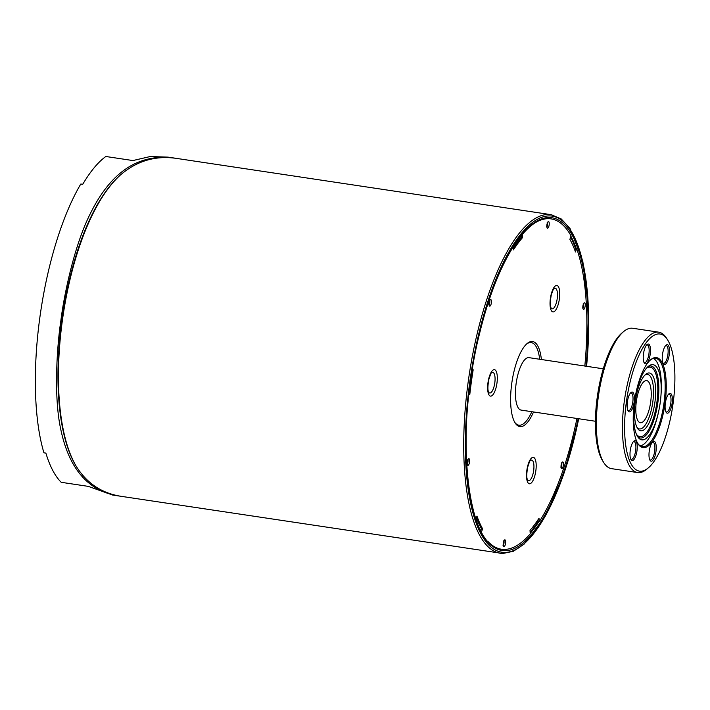 <?xml version="1.0" encoding="UTF-8"?>
<svg xmlns="http://www.w3.org/2000/svg" width="710" height="710" viewBox="0 0 710 710"><rect width="100%" height="100%" fill="white"/><g stroke="black" fill="none" stroke-linecap="round" stroke-linejoin="round"><path stroke-width="1.06" d="M643.571 447.664A45.511 15.256 98.5 0 0 665.873 395.834A45.511 15.256 98.5 0 0 650.697 359.73A45.511 15.256 98.5 0 0 634.66 400.333A45.511 15.256 98.5 0 0 638.059 443.865A45.511 15.256 98.5 0 0 643.571 447.664M650.298 360.077A44.677 14.972 -81.5 0 1 655.605 358.302A44.677 14.972 -81.5 0 1 663.894 403.857A44.677 14.972 -81.5 0 1 642.905 446.723A44.677 14.972 -81.5 0 1 642.328 446.67A44.677 14.972 -81.5 0 1 637.784 443.413M640.34 471.227A69.314 23.226 -81.5 0 1 628.74 388.104A69.314 23.226 -81.5 0 1 667.533 339.77A69.314 23.226 -81.5 0 1 672.716 406.049A69.314 23.226 -81.5 0 1 648.292 467.89A69.314 23.226 -81.5 0 1 640.34 471.227M652.108 442.614A10.02 3.355 98.5 0 0 649.162 451.746A10.02 3.355 98.5 0 0 650.049 460.346A10.02 3.355 98.5 0 0 655.942 451.764A10.02 3.355 98.5 0 0 652.827 441.824A10.02 3.355 98.5 0 0 652.108 442.614M634.128 402.064A10.02 3.355 98.5 0 0 630.959 392.515A10.02 3.355 98.5 0 0 627.436 401.452A10.02 3.355 98.5 0 0 628.181 411.037A10.02 3.355 98.5 0 0 634.128 402.064M662.998 363.13A10.02 3.355 98.5 0 0 663.291 363.68A10.02 3.355 98.5 0 0 669.184 355.089A10.02 3.355 98.5 0 0 666.069 345.158A10.02 3.355 98.5 0 0 662.634 353.491A10.02 3.355 98.5 0 0 662.998 363.13M665.359 403.138A10.02 3.355 98.5 0 0 666.166 412.341A10.02 3.355 98.5 0 0 672.059 403.75A10.02 3.355 98.5 0 0 668.944 393.81A10.02 3.355 98.5 0 0 665.359 403.138M647.378 362.597A10.02 3.355 98.5 0 0 650.502 349.968A10.02 3.355 98.5 0 0 647.076 344.501A10.02 3.355 98.5 0 0 643.544 353.447A10.02 3.355 98.5 0 0 644.298 363.032A10.02 3.355 98.5 0 0 647.378 362.597M636.488 442.073A10.02 3.355 98.5 0 0 633.835 441.176A10.02 3.355 98.5 0 0 630.303 450.113A10.02 3.355 98.5 0 0 631.057 459.698A10.02 3.355 98.5 0 0 636.045 455.146A10.02 3.355 98.5 0 0 636.488 442.073M652.312 442.348A8.981 3.009 -81.5 0 1 652.978 442.241A8.981 3.009 -81.5 0 1 654.62 451.56A8.981 3.009 -81.5 0 1 650.316 459.991A8.981 3.009 -81.5 0 1 649.712 459.698M623.611 331.588L622.013 332.928A69.314 23.226 98.5 0 0 597.598 394.769A69.314 23.226 98.5 0 0 602.772 461.056L603.899 462.805A70.982 23.785 -81.5 0 1 598.601 394.92A70.982 23.785 -81.5 0 1 623.611 331.588A70.982 23.785 -81.5 0 1 632.663 328.26L658.729 332.173A70.982 23.785 98.5 0 0 624.667 398.834A70.982 23.785 98.5 0 0 637.642 472.567A70.982 23.785 98.5 0 0 638.556 472.647A70.982 23.785 98.5 0 0 646.703 469.23L648.292 467.89M633.32 441.7A8.981 3.009 -81.5 0 1 633.986 441.584A8.981 3.009 -81.5 0 1 635.219 442.818A8.981 3.009 -81.5 0 1 635.219 453.033A8.981 3.009 -81.5 0 1 631.323 459.343A8.981 3.009 -81.5 0 1 630.72 459.042M630.453 393.038A8.981 3.009 -81.5 0 1 631.11 392.932A8.981 3.009 -81.5 0 1 632.805 401.913A8.981 3.009 -81.5 0 1 628.448 410.682A8.981 3.009 -81.5 0 1 627.844 410.389M646.561 345.024A8.981 3.009 -81.5 0 1 647.227 344.918A8.981 3.009 -81.5 0 1 649.126 351.761A8.981 3.009 -81.5 0 1 646.357 361.55A8.981 3.009 -81.5 0 1 644.565 362.677A8.981 3.009 -81.5 0 1 643.961 362.375M665.554 345.681A8.981 3.009 -81.5 0 1 666.22 345.566A8.981 3.009 -81.5 0 1 667.861 354.893A8.981 3.009 -81.5 0 1 663.557 363.325A8.981 3.009 -81.5 0 1 662.954 363.023M668.429 394.334A8.981 3.009 -81.5 0 1 669.095 394.227A8.981 3.009 -81.5 0 1 670.737 403.555A8.981 3.009 -81.5 0 1 666.433 411.986A8.981 3.009 -81.5 0 1 665.829 411.685M667.533 339.77L666.406 338.022A70.982 23.785 98.5 0 0 658.729 332.173M637.642 472.567L611.576 468.653A70.982 23.785 -81.5 0 1 603.899 462.805M649.038 372.963A29.225 9.798 -81.5 0 1 653.928 408.01A29.225 9.798 -81.5 0 1 637.571 428.396A29.225 9.798 -81.5 0 1 635.388 400.449A29.225 9.798 -81.5 0 1 645.692 374.365A29.225 9.798 -81.5 0 1 649.038 372.963M652.561 364.629A37.994 12.736 -81.5 0 1 660.912 396.136A37.994 12.736 -81.5 0 1 658.516 412.066A37.994 12.736 -81.5 0 1 638.263 437.555A37.994 12.736 -81.5 0 1 634.82 400.36A37.994 12.736 -81.5 0 1 649.038 365.827A37.994 12.736 -81.5 0 1 652.561 364.629M646.411 380.587A21.291 7.135 -81.5 0 1 646.686 380.604A21.291 7.135 -81.5 0 1 650.573 402.73A21.291 7.135 -81.5 0 1 640.358 422.725A21.291 7.135 -81.5 0 1 636.4 401.017A21.291 7.135 -81.5 0 1 646.411 380.587M644.875 375.128A27.557 9.239 -81.5 0 1 647.254 374.383A27.557 9.239 -81.5 0 1 652.082 406.377A27.557 9.239 -81.5 0 1 637.021 427.438M653.386 358.443A44.473 14.901 -81.5 0 1 661.019 394.76L660.912 396.136M658.516 412.066L658.214 413.415A44.473 14.901 -81.5 0 1 640.251 445.88M570.911 236.279A167.019 55.975 -81.5 0 1 576.263 248.464L575.482 248.349A167.019 55.975 98.5 0 0 570.627 237.096M530.13 532.447A167.019 55.975 98.5 0 0 538.056 521.566L538.837 521.681A167.019 55.975 -81.5 0 1 530.192 533.414M120.168 175.21L119.386 175.902C63.092 227.333 38.606 401.523 75.464 465.032L76.014 465.938C38.988 402.162 63.643 226.845 120.168 175.21C136.79 160.788 155.801 155.215 177.189 158.507M535.535 222.549A167.019 55.975 -81.5 0 1 551.04 218.884L550.649 218.822A167.019 55.975 -81.5 0 1 550.845 218.849M501.224 549.185A167.019 55.975 -81.5 0 1 501.029 549.158C467.233 548.67 454.01 433.597 479.206 335.014C488.027 298.608 499.219 269.454 512.78 247.542C526.208 226.73 538.837 217.154 550.649 218.822M121.88 496.432L121.721 496.405C101.938 493.477 86.7 483.315 76.014 465.938M173.737 157.984L167.986 157.123L150.227 156.537L132.894 160.558L105.825 156.493A171.199 57.377 98.5 0 0 82.688 184.378L80.745 184.085A171.199 57.377 98.5 0 0 43.931 452.811L45.875 453.104A171.199 57.377 98.5 0 0 61.193 482.303L88.262 486.368L112.597 495.039L119.626 496.095C89.007 491.755 69.447 469.807 60.962 430.251C53.179 395.994 57.377 343.152 60.838 320.831C63.483 298.528 73.76 245.722 90.738 212.814C104.077 185.984 120.451 168.909 139.843 161.587C150.946 157.407 162.679 156.271 175.042 158.17M80.745 184.085L82.821 184.156M576.937 418.483A167.019 55.975 -81.5 0 1 539.227 521.743L538.837 521.681M576.263 248.464L576.653 248.527A167.019 55.975 -81.5 0 1 584.818 366.04M551.04 218.884A167.019 55.975 -81.5 0 1 571.044 235.871L569.881 239.332A162.972 54.617 98.5 0 1 575.49 251.988L576.653 248.527M575.482 248.349L574.851 250.231M521.175 235.738L521.282 237.53A162.972 54.617 98.5 0 0 513.33 248.065M476.437 517.688A162.972 54.617 98.5 0 0 481.407 528.595L480.714 530.663M537.958 519.853L538.056 521.566M526.527 344.075A41.757 13.996 -81.5 0 1 539.689 359.26M531.817 411.702A41.757 13.996 -81.5 0 1 514.768 422.352M603.278 368.809L529.003 357.654A26.518 8.884 98.5 0 0 528.657 357.618A26.518 8.884 98.5 0 0 516.197 383.063A26.518 8.884 98.5 0 0 521.122 410.096L595.406 421.252M530.414 460.568L530.414 460.568A10.393 3.479 -81.5 0 1 533.911 465.343A10.393 3.479 -81.5 0 1 531.87 477.262A10.393 3.479 -81.5 0 1 527.521 479.827L527.521 479.827C527.707 479.436 525.693 479.108 527.636 467.34C529.305 462.077 530.228 459.814 530.414 460.568L530.414 460.568M491.542 372.91A10.393 3.479 -81.5 0 1 491.551 372.91A10.393 3.479 -81.5 0 1 495.039 377.676A10.393 3.479 -81.5 0 1 492.997 389.604A10.393 3.479 -81.5 0 1 488.657 392.168A10.393 3.479 -81.5 0 1 488.649 392.168L488.657 392.168C488.835 391.778 486.82 391.45 488.764 379.681C490.433 374.41 491.364 372.155 491.551 372.91L491.551 372.91M553.96 288.713L553.96 288.713A10.393 3.479 -81.5 0 1 557.448 293.487A10.393 3.479 -81.5 0 1 555.415 305.406A10.393 3.479 -81.5 0 1 551.066 307.971L551.066 307.971C551.244 307.581 549.229 307.252 551.173 295.484C552.841 290.221 553.773 287.958 553.96 288.713L553.96 288.713M503.319 544.996A2.157 0.728 -81.5 0 0 503.993 543.15A2.157 0.728 -81.5 0 0 503.887 541.189A2.157 0.728 -81.5 0 1 503.976 543.15A2.157 0.728 -81.5 0 1 503.319 544.969M467.872 460.115A2.086 0.701 -81.5 0 1 467.952 461.953A2.086 0.701 -81.5 0 1 467.331 463.692M489.678 300.951A2.086 0.701 -81.5 0 1 489.749 302.788A2.086 0.701 -81.5 0 1 489.137 304.528M547.481 222.967A2.086 0.701 -81.5 0 1 547.614 223.694A2.086 0.701 -81.5 0 1 546.94 226.552M583.478 304.155A2.086 0.701 -81.5 0 1 583.336 306.951A2.086 0.701 -81.5 0 1 582.946 307.741M561.681 463.328A2.086 0.701 -81.5 0 1 561.752 465.165A2.086 0.701 -81.5 0 1 561.14 466.905M487.681 541.153A167.019 55.975 -81.5 0 0 501.42 549.221A167.019 55.975 -81.5 0 0 530.219 533.893L530.015 530.388A162.972 54.617 98.5 0 0 539.023 518.238L539.227 521.743M468.866 394.44L469.789 394.582L468.857 394.547M472.256 369.741L473.188 369.777A162.972 54.617 98.5 0 0 469.789 394.582M481.407 528.595L482.578 528.764L481.469 532.083M475.913 519.25L476.969 516.117A162.972 54.617 98.5 0 0 482.578 528.764M522.258 234.442L522.445 237.708A162.972 54.617 98.5 0 0 513.436 249.858L513.259 246.787M541.393 359.517A43.008 14.413 98.5 0 0 527.131 343.542A43.008 14.413 98.5 0 0 510.765 404.913A43.008 14.413 98.5 0 0 515.185 423.036A43.008 14.413 98.5 0 0 533.512 411.96M521.282 237.53L522.445 237.708M646.215 368.499A35.118 11.768 -81.5 0 1 649.836 367.132A35.118 11.768 -81.5 0 1 655.827 408.703A35.118 11.768 -81.5 0 1 636.355 434.165M637.58 436.579A36.396 12.194 98.5 0 0 657.114 407.291A36.396 12.194 98.5 0 0 650.564 365.952A36.396 12.194 98.5 0 0 648.097 366.546M586.016 366.218A168.279 56.392 98.5 0 0 549.833 217.562A168.279 56.392 98.5 0 0 466.656 419.326A168.279 56.392 98.5 0 0 531.027 535.136A168.279 56.392 98.5 0 0 578.144 418.66M578.703 418.74A169.947 56.951 -81.5 0 1 503.958 552.424A169.947 56.951 -81.5 0 1 468.893 388.823A169.947 56.951 -81.5 0 1 545.484 216.275A169.947 56.951 -81.5 0 1 586.575 366.298M586.646 366.316L588.563 309.187L582.812 261.307L570.015 228.478L561.299 218.999L551.271 214.695A171.199 57.377 98.5 0 0 469.106 375.466A171.199 57.377 98.5 0 0 500.408 553.294A171.199 57.377 98.5 0 0 502.618 553.489M62.418 321.026L60.838 320.831M561.779 468.547A3.337 1.118 98.5 0 0 563.429 463.621A3.337 1.118 98.5 0 0 561.486 463.55A3.337 1.118 98.5 0 0 561.779 468.547M584.783 307.758A3.337 1.118 98.5 0 0 584.49 302.762A3.337 1.118 98.5 0 0 582.83 307.696A3.337 1.118 98.5 0 0 584.783 307.758M490.681 299.558A3.337 1.118 98.5 0 0 489.03 304.483A3.337 1.118 98.5 0 0 490.974 304.546A3.337 1.118 98.5 0 0 490.681 299.558M503.195 544.872A3.417 1.145 98.5 0 0 505.192 544.943A3.417 1.145 98.5 0 0 504.89 539.84A3.417 1.145 98.5 0 0 503.195 544.872M497.275 376.406A13.375 4.482 98.5 0 0 489.474 376.14A13.375 4.482 98.5 0 0 490.654 396.136A13.375 4.482 98.5 0 0 497.275 376.406M536.148 464.065A13.375 4.482 98.5 0 0 528.346 463.799A13.375 4.482 98.5 0 0 529.527 483.794A13.375 4.482 98.5 0 0 536.148 464.065M559.693 292.209A13.375 4.482 98.5 0 0 551.883 291.943A13.375 4.482 98.5 0 0 553.063 311.938A13.375 4.482 98.5 0 0 559.693 292.209M467.677 460.337A3.337 1.118 98.5 0 0 467.97 465.334A3.337 1.118 98.5 0 0 469.629 460.408A3.337 1.118 98.5 0 0 467.677 460.337M549.229 223.26A3.337 1.118 98.5 0 0 547.286 223.197A3.337 1.118 98.5 0 0 547.579 228.194A3.337 1.118 98.5 0 0 549.229 223.26M121.703 496.405L502.751 553.507L513.392 551.271L524.211 544.055L545.413 515.966L564.299 472.532L578.774 418.758M177.163 158.499L551.271 214.695M560.758 467.127L561.264 467.42L561.947 462.867L561.37 463M582.555 307.962L583.07 308.255L583.744 303.702L583.176 303.836M546.558 226.774L547.064 227.067L547.747 222.514L547.179 222.647M488.746 304.75L489.261 305.043L489.944 300.49L489.474 300.632M467.57 459.787L468.138 459.663L467.455 464.207L466.949 463.914M503.594 540.905L504.144 540.78L503.434 545.457L502.955 545.182"/></g></svg>
